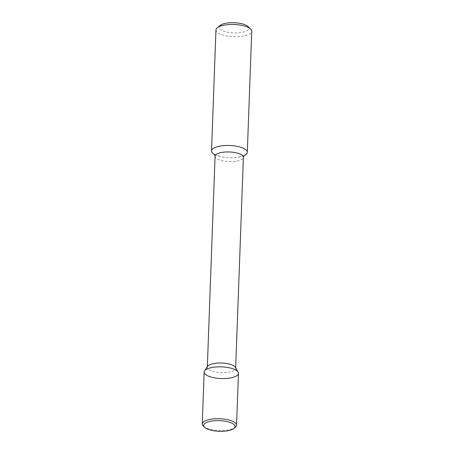 <?xml version="1.0" encoding="UTF-8"?>
<svg xmlns="http://www.w3.org/2000/svg" width="454" height="454" viewBox="0 0 454 454"><rect width="100%" height="100%" fill="white"/><g stroke="black" fill="none" stroke-linecap="round" stroke-linejoin="round"><path stroke-width="0.34" stroke-dasharray="2.27 1.7" d="M207.671 366.321A14.176 4.824 -177.9 0 0 207.319 367.32A14.176 4.824 -177.9 0 0 221.308 372.66A14.176 4.824 -177.9 0 0 235.649 368.359A14.176 4.824 -177.9 0 0 235.371 367.337M214.691 154.576A17.905 6.095 -177.9 0 0 221.229 156.749A17.905 6.095 -177.9 0 0 237.198 157.334A17.905 6.095 -177.9 0 0 243.877 155.648M215.956 29.953A17.905 6.095 -177.9 0 0 233.628 36.7A17.905 6.095 -177.9 0 0 251.743 31.264M220.122 25.458A14.92 5.079 -177.9 0 0 233.765 32.881A14.92 5.079 -177.9 0 0 247.918 26.48M203.341 426.096A17.156 5.84 -177.9 0 0 219.191 430.403A17.156 5.84 -177.9 0 0 235.308 427.271M204.158 372.064A17.156 5.84 -177.9 0 0 221.092 378.534A17.156 5.84 -177.9 0 0 238.452 373.324M215.06 156.267A14.176 4.824 -177.9 0 0 229.049 161.607A14.176 4.824 -177.9 0 0 243.389 157.305M207.336 366.809L207.319 367.32M235.666 367.848L235.649 368.359M214.458 154.229C213.641 154.315 215.9 155.154 221.229 156.749M244.138 155.319C244.944 155.461 242.629 156.131 237.198 157.334"/><path stroke-width="0.68" d="M233.878 428.434L235.308 427.271A17.156 5.84 -177.9 0 0 236.551 425.199L238.452 373.324A17.156 5.84 -177.9 0 0 235.739 370.01A17.156 5.84 -177.9 0 0 218.34 366.843A17.156 5.84 -177.9 0 0 204.584 370.861A17.156 5.84 -177.9 0 0 221.092 378.534A17.156 5.84 -177.9 0 0 238.117 372.093A17.156 5.84 -177.9 0 0 235.739 370.01A17.156 5.84 -177.9 0 0 216.586 366.923A17.156 5.84 -177.9 0 0 204.158 372.064L202.257 423.94A17.156 5.84 -177.9 0 0 203.341 426.096L204.686 427.367A15.669 5.335 -177.9 0 0 219.157 431.3A15.669 5.335 -177.9 0 0 233.878 428.434A15.669 5.335 -177.9 0 0 232.533 423.52A15.669 5.335 -177.9 0 0 212.341 420.971A15.669 5.335 -177.9 0 0 204.686 427.367M238.117 372.093L235.371 367.337A14.176 4.824 -177.9 0 0 233.407 365.618A14.176 4.824 -177.9 0 0 219.038 363.007A14.176 4.824 -177.9 0 0 207.671 366.321L204.584 370.861M243.877 155.648A17.905 6.095 -177.9 0 0 247.305 152.243A17.905 6.095 -177.9 0 0 244.473 148.787A17.905 6.095 -177.9 0 0 224.486 145.569A17.905 6.095 -177.9 0 0 211.524 150.932A17.905 6.095 -177.9 0 0 214.691 154.576M247.305 152.243L251.743 31.264A17.905 6.095 -177.9 0 0 250.608 29.016A17.905 6.095 -177.9 0 0 248.911 27.802A17.905 6.095 -177.9 0 0 232.176 24.482A17.905 6.095 -177.9 0 0 217.25 27.79A17.905 6.095 -177.9 0 0 215.956 29.953L211.524 150.932M250.608 29.016L247.918 26.48A14.92 5.079 -177.9 0 0 246.505 25.469A14.92 5.079 -177.9 0 0 232.556 22.7A14.92 5.079 -177.9 0 0 220.122 25.458L217.25 27.79M236.551 425.199A17.156 5.84 -177.9 0 0 233.838 421.88A17.156 5.84 -177.9 0 0 214.68 418.798A17.156 5.84 -177.9 0 0 202.257 423.94M235.666 367.848L243.389 157.305A14.176 4.824 -177.9 0 0 241.148 154.57A14.176 4.824 -177.9 0 0 225.32 152.022A14.176 4.824 -177.9 0 0 215.06 156.267L207.336 366.809M215.06 156.267L214.458 154.229M243.389 157.305L244.138 155.319"/></g></svg>
